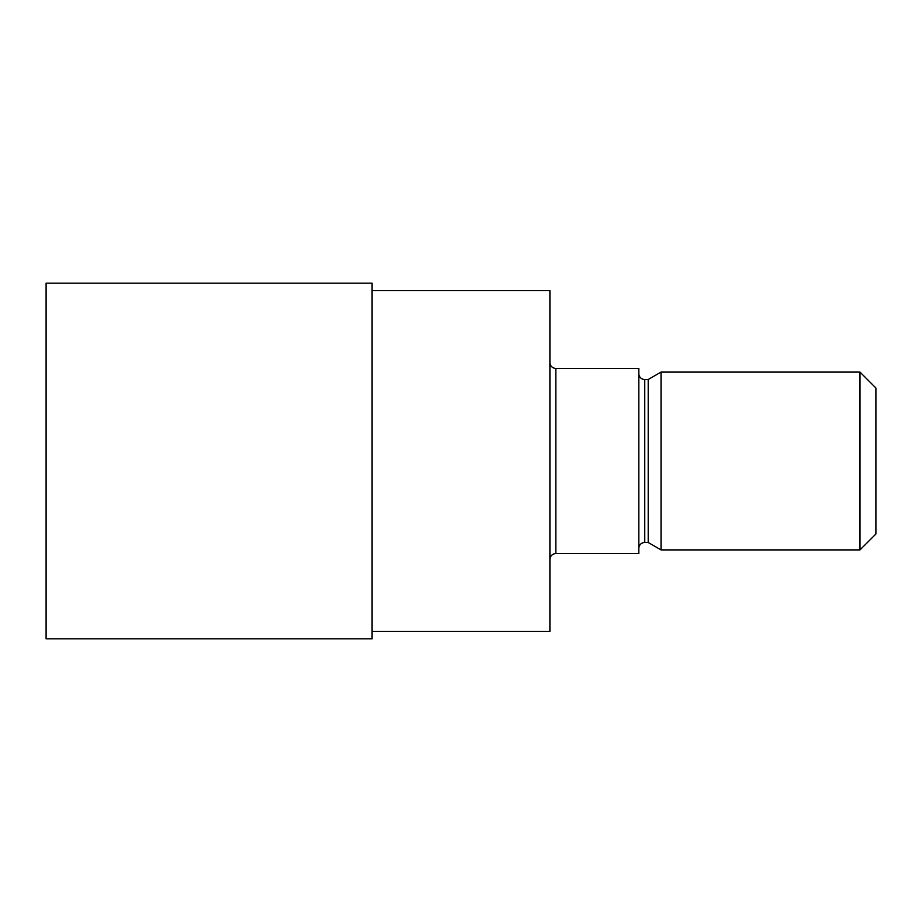 <?xml version="1.0" encoding="UTF-8"?>
<svg xmlns="http://www.w3.org/2000/svg" width="922" height="922" viewBox="0 0 922 922"><rect width="100%" height="100%" fill="white"/><g stroke="black" fill="none" stroke-linecap="round" stroke-linejoin="round"><path stroke-width="1.38" d="M549.904 362.461A5.924 5.924 0 0 0 555.839 368.385L638.819 368.385L638.819 553.615L555.839 553.615A5.924 5.924 0 0 0 549.904 559.539M638.819 373.571A5.924 5.924 0 0 0 644.743 379.507L648.212 379.507L661.039 372.096L859.996 372.096L875.9 388.001L875.9 533.999L859.996 549.904L661.039 549.904L648.212 542.493L644.743 542.493A5.924 5.924 0 0 0 638.819 548.429M648.212 542.493L648.212 379.507M661.039 549.904L661.039 372.096M859.996 549.904L859.996 372.096M372.096 290.591L549.904 290.591L549.904 631.409L372.096 631.409M372.096 638.819L46.1 638.819L46.1 283.181L372.096 283.181L372.096 638.819M555.839 553.615L555.839 368.385M644.743 542.493L644.743 379.507"/></g></svg>
